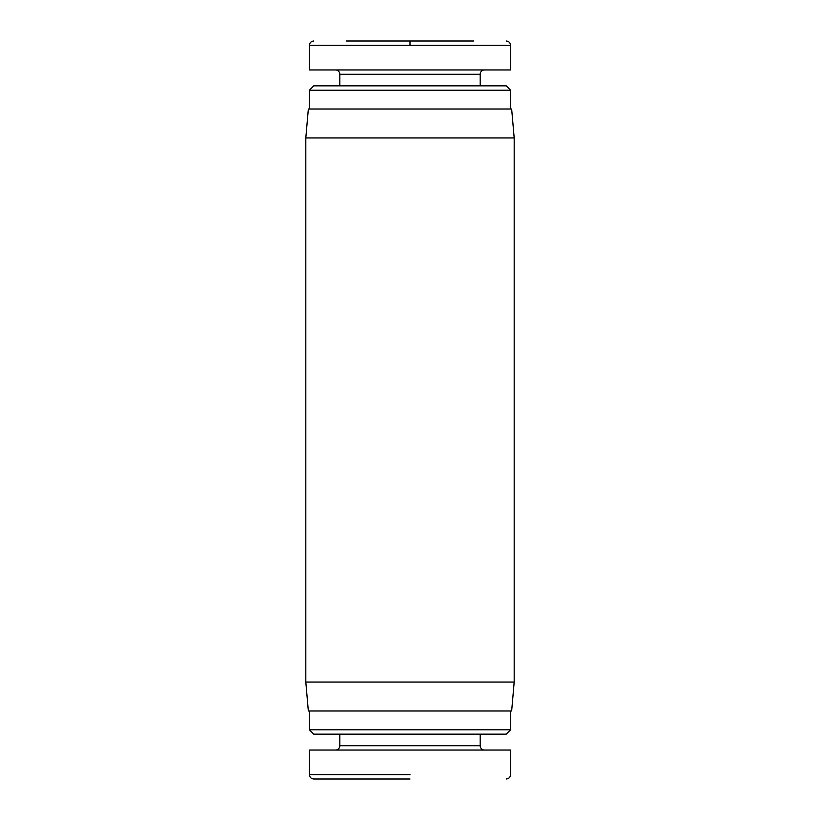 <?xml version="1.0" encoding="UTF-8"?>
<svg xmlns="http://www.w3.org/2000/svg" width="820" height="820" viewBox="0 0 820 820"><rect width="100%" height="100%" fill="white"/><g stroke="black" fill="none" stroke-linecap="round" stroke-linejoin="round"><path stroke-width="1.23" d="M514.191 682.045L305.809 682.045L308.34 710.991L511.659 710.991L514.191 682.045L514.191 137.955L511.659 109.009L308.34 109.009L305.809 137.955L514.191 137.955M305.809 682.045L305.809 137.955M510.573 729.8L309.427 729.8L313.773 734.146L506.227 734.146L510.573 729.8L510.573 710.991M309.427 729.8L309.427 710.991M410 774.654L309.468 774.654L410 774.654M506.217 779C508.851 778.744 510.306 777.288 510.563 774.654L510.573 750.054L309.427 750.054L309.427 774.654C309.693 777.288 311.139 778.744 313.773 779M339.818 734.146L339.818 745.718A4.346 4.346 0 0 1 335.472 750.054M480.182 734.146L480.182 745.718A4.346 4.346 0 0 0 484.528 750.054M346.327 41L473.673 41L346.327 41M309.427 109.009L309.427 90.2L510.573 90.2L510.573 109.009M510.573 90.2L506.227 85.854L313.773 85.854L309.427 90.2M410 45.346L309.468 45.346L510.429 45.346L410 45.346L410 41M313.773 41C311.139 41.256 309.693 42.712 309.437 45.346L309.427 69.946L510.573 69.946L510.573 45.346C510.306 42.712 508.851 41.256 506.217 41M339.818 85.854L339.818 74.282A4.346 4.346 0 0 0 335.472 69.946M480.182 85.854L480.182 74.282A4.346 4.346 0 0 1 484.528 69.946M410 779L313.814 779L410 779M480.182 745.718L339.818 745.718M339.818 74.282L480.182 74.282"/></g></svg>
